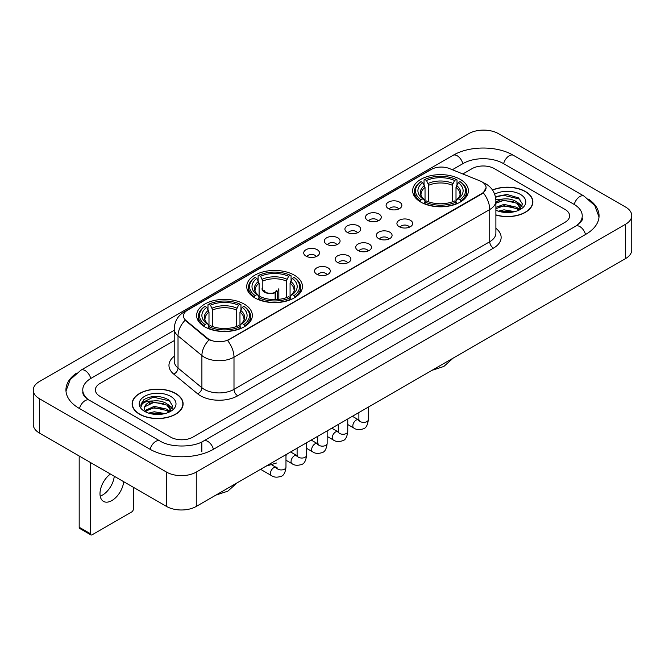 <?xml version="1.0" encoding="UTF-8"?>
<svg xmlns="http://www.w3.org/2000/svg" width="665" height="665" viewBox="0 0 665 665"><rect width="100%" height="100%" fill="white"/><g stroke="black" fill="none" stroke-linecap="round" stroke-linejoin="round"><path stroke-width="1" d="M294.287 275.152A27.864 16.085 0 0 0 263.93 271.669A27.864 16.085 0 0 0 246.723 286.524A27.864 16.085 0 0 0 254.886 297.903A27.864 16.085 0 0 0 285.252 301.386A27.864 16.085 0 0 0 302.45 286.524A27.864 16.085 0 0 0 294.287 275.152M244.18 304.08A27.864 16.085 0 0 0 213.822 300.597A27.864 16.085 0 0 0 196.624 315.451A27.864 16.085 0 0 0 204.778 326.831A27.864 16.085 0 0 0 235.144 330.314A27.864 16.085 0 0 0 252.343 315.451A27.864 16.085 0 0 0 244.18 304.08M460.222 179.351A27.864 16.085 0 0 0 429.856 175.868A27.864 16.085 0 0 0 412.657 190.73A27.864 16.085 0 0 0 420.82 202.102A27.864 16.085 0 0 0 451.178 205.585A27.864 16.085 0 0 0 468.376 190.73A27.864 16.085 0 0 0 460.222 179.351M388.402 208.586A7.889 4.555 180 0 1 386.839 207.297A7.889 4.555 180 0 1 389.449 201.636A7.889 4.555 180 0 1 399.557 202.143A7.889 4.555 180 0 1 401.12 207.297A7.889 4.555 180 0 1 388.402 208.586M398.593 209.051A4.73 2.735 0 0 0 397.329 207.721A4.73 2.735 0 0 0 392.666 207.031A4.73 2.735 0 0 0 389.366 209.051M367.812 220.472A7.889 4.555 180 0 1 366.249 219.184A7.889 4.555 180 0 1 368.859 213.523A7.889 4.555 180 0 1 378.967 214.03A7.889 4.555 180 0 1 380.53 219.184A7.889 4.555 180 0 1 367.812 220.472M378.003 220.946A4.73 2.735 0 0 0 376.731 219.616A4.73 2.735 0 0 0 372.076 218.918A4.73 2.735 0 0 0 368.776 220.946M347.221 232.359A7.889 4.555 180 0 1 345.659 231.071A7.889 4.555 180 0 1 348.269 225.418A7.889 4.555 180 0 1 358.369 225.925A7.889 4.555 180 0 1 359.94 231.071A7.889 4.555 180 0 1 347.221 232.359M357.413 232.833A4.73 2.735 0 0 0 356.141 231.503A4.73 2.735 0 0 0 351.477 230.813A4.73 2.735 0 0 0 348.177 232.833M326.623 244.246A7.889 4.555 180 0 1 325.06 242.958A7.889 4.555 180 0 1 327.67 237.305A7.889 4.555 180 0 1 337.778 237.812A7.889 4.555 180 0 1 339.341 242.958A7.889 4.555 180 0 1 326.623 244.246M336.814 244.72A4.73 2.735 0 0 0 335.551 243.39A4.73 2.735 0 0 0 330.887 242.7A4.73 2.735 0 0 0 327.587 244.72M306.033 256.141A7.889 4.555 180 0 1 304.47 254.853A7.889 4.555 180 0 1 307.08 249.192A7.889 4.555 180 0 1 317.188 249.699A7.889 4.555 180 0 1 318.751 254.853A7.889 4.555 180 0 1 306.033 256.141M316.224 256.607A4.73 2.735 0 0 0 314.952 255.277A4.73 2.735 0 0 0 310.297 254.587A4.73 2.735 0 0 0 306.997 256.607M399.224 226.715A7.889 4.555 180 0 1 397.653 225.427A7.889 4.555 180 0 1 400.272 219.774A7.889 4.555 180 0 1 410.372 220.281A7.889 4.555 180 0 1 411.934 225.427A7.889 4.555 180 0 1 399.224 226.715M409.416 227.189A4.73 2.735 0 0 0 408.144 225.859A4.73 2.735 0 0 0 403.48 225.169A4.73 2.735 0 0 0 400.18 227.189M378.626 238.602A7.889 4.555 180 0 1 377.063 237.314A7.889 4.555 180 0 1 379.673 231.661A7.889 4.555 180 0 1 389.781 232.168A7.889 4.555 180 0 1 391.344 237.314A7.889 4.555 180 0 1 378.626 238.602M388.817 239.076A4.73 2.735 0 0 0 387.554 237.746A4.73 2.735 0 0 0 382.89 237.056A4.73 2.735 0 0 0 379.59 239.076M358.036 250.497A7.889 4.555 180 0 1 356.473 249.209A7.889 4.555 180 0 1 359.083 243.548A7.889 4.555 180 0 1 369.191 244.055A7.889 4.555 180 0 1 370.754 249.209A7.889 4.555 180 0 1 358.036 250.497M368.227 250.963A4.73 2.735 0 0 0 366.955 249.633A4.73 2.735 0 0 0 362.3 248.943A4.73 2.735 0 0 0 359 250.963M337.446 262.384A7.889 4.555 180 0 1 335.883 261.096A7.889 4.555 180 0 1 338.493 255.435A7.889 4.555 180 0 1 348.593 255.942A7.889 4.555 180 0 1 350.156 261.096A7.889 4.555 180 0 1 337.446 262.384M347.637 262.858A4.73 2.735 0 0 0 346.365 261.528A4.73 2.735 0 0 0 341.702 260.83A4.73 2.735 0 0 0 338.402 262.858M316.848 274.271A7.889 4.555 180 0 1 315.285 272.983A7.889 4.555 180 0 1 317.895 267.33A7.889 4.555 180 0 1 328.003 267.837A7.889 4.555 180 0 1 329.566 272.983A7.889 4.555 180 0 1 316.848 274.271M327.039 274.745A4.73 2.735 0 0 0 325.775 273.415A4.73 2.735 0 0 0 321.112 272.725A4.73 2.735 0 0 0 317.812 274.745M480.03 180.922A14.189 8.196 180 0 1 481.925 181.844A14.189 8.196 180 0 1 486.082 187.638A14.189 8.196 180 0 1 481.925 193.432L229.167 339.358A14.189 8.196 180 0 1 207.505 338.269L186.075 320.597A14.189 8.196 180 0 1 183.507 315.9A14.189 8.196 180 0 1 187.663 310.098L431.244 169.467A14.189 8.196 180 0 1 449.424 168.553L480.03 180.922M495.89 215.044A25.494 14.721 0 0 0 532.881 201.911A25.494 14.721 0 0 0 525.417 191.503A25.494 14.721 0 0 0 492.474 189.974M175.643 393.439A25.494 14.721 0 0 0 147.854 390.255A25.494 14.721 0 0 0 132.119 403.854A25.494 14.721 0 0 0 139.583 414.262A25.494 14.721 0 0 0 167.372 417.445A25.494 14.721 0 0 0 183.108 403.854A25.494 14.721 0 0 0 175.643 393.439M486.082 187.638L483.305 192.858L481.925 193.856L227.571 340.505A18.396 10.623 60 0 1 233.997 357.172A21.031 12.136 180 0 1 204.263 357.172A21.031 12.136 180 0 1 201.902 355.551L178.02 335.858A21.031 12.136 180 0 1 174.222 328.901L174.222 361.087A21.031 12.136 0 0 0 178.02 368.053L201.902 387.745A21.031 12.136 0 0 0 204.263 389.366A21.031 12.136 0 0 0 233.997 389.366L489.731 241.719A21.031 12.136 0 0 0 495.89 233.132L495.89 200.946A21.031 12.136 180 0 1 489.731 209.525A18.396 10.623 -120 0 0 483.305 192.858M210.689 340.505L207.505 338.892L185.119 320.247A18.396 12.303 129.5 0 0 178.02 335.858L178.02 368.053A5.254 3.516 -50.5 0 1 173.715 374.087A26.284 15.179 180 0 1 174.222 356.274M170.622 437.113A15.769 9.102 0 0 0 192.925 437.113L565.001 222.293A15.769 9.102 0 0 0 569.622 215.859A15.769 9.102 0 0 0 565.001 209.417L494.378 168.644A15.769 9.102 0 0 0 472.075 168.644L462.84 173.972L472.075 168.644A15.769 9.102 0 0 1 494.378 168.644L565.001 209.417A15.769 9.102 0 0 1 569.622 215.859A15.769 9.102 0 0 1 565.001 222.293L192.925 437.113A15.769 9.102 0 0 1 170.622 437.113L99.999 396.34L170.622 437.113M174.222 340.613L99.999 383.464A15.769 9.102 0 0 0 95.378 389.898A15.769 9.102 0 0 0 99.999 396.34A15.769 9.102 0 0 1 95.378 389.898A15.769 9.102 0 0 1 99.999 383.464L174.222 340.613M495.89 214.878A25.228 14.572 0 0 0 532.623 201.911A25.228 14.572 0 0 0 525.234 191.611A25.228 14.572 0 0 0 492.574 190.115M498.418 211.179L503.987 209.824L514.793 211.636M500.595 211.778L503.987 211.187L512.524 212.11M495.89 207.322L503.987 204.371L516.68 207.239L519.382 209.824M495.89 208.677L503.987 205.734L516.68 208.602L518.683 210.298M495.857 199.766L503.255 199.001A13.142 7.589 0 0 0 495.89 202.526M503.255 199.001C508.293 198.469 512.773 199.4 516.68 201.794L520.529 207.846L520.437 208.843M495.89 203.232L503.987 200.281L516.68 203.158L520.487 208.527M495.89 209.932L496.456 210.448M495.89 210.198A18.396 10.623 0 0 0 520.396 209.417A18.396 10.623 0 0 0 520.396 194.396A18.396 10.623 0 0 0 494.685 194.222M518.899 210.198L522.441 203.972L518.401 197.854L507.029 194.454L495.408 196.665M495.533 197.256L503.056 195.202L520.022 199.151M498.991 201.404L503.056 200.647L513.455 201.528M519.099 203.972L522.017 206.416M498.991 206.857L503.056 206.1L513.455 206.981M519.099 209.425L519.523 209.708M500.945 211.861L512.324 212.143M517.545 202.418L522.183 205.934M517.545 207.871L519.955 209.325M139.766 414.154A25.228 14.572 0 0 0 167.264 417.312A25.228 14.572 0 0 0 182.842 403.854A25.228 14.572 0 0 0 175.452 393.547A25.228 14.572 0 0 0 147.954 390.388A25.228 14.572 0 0 0 132.377 403.854A25.228 14.572 0 0 0 139.766 414.154M148.636 413.123L154.214 411.76L165.011 413.572M150.822 413.721L154.214 413.123L162.75 414.054M169.126 412.134L172.659 405.916L168.627 399.798C159.982 395.334 151.728 395.284 143.881 399.648L140.855 405.193L141.146 406.98C141.312 402.982 145.427 400.97 153.482 400.937A13.142 7.589 0 0 0 144.471 408.144A13.142 7.589 0 0 0 145.111 410.48L154.214 406.315L166.907 409.183L169.608 411.76M145.552 411.203L154.214 407.67L166.907 410.546L168.902 412.234M153.482 400.937C158.519 400.413 162.992 401.344 166.907 403.73L170.755 409.79L170.664 410.787M144.471 408.293L144.92 406.681L154.214 402.225L166.907 405.093L170.714 410.471M145.111 410.48L146.674 412.391M170.622 396.34A18.396 10.623 0 0 0 144.604 396.34A18.396 10.623 0 0 0 144.604 411.361A18.396 10.623 0 0 0 170.622 411.361A18.396 10.623 0 0 0 170.622 396.34M140.855 405.318L141.429 403.073L153.274 397.138L170.248 401.095M149.209 403.347L153.274 402.591L163.681 403.472M169.317 405.916L172.243 408.36M149.209 408.8L153.274 408.044L163.681 408.925M169.317 411.369L169.75 411.643M151.171 413.796L162.551 414.079M167.763 404.362L172.41 407.878M167.763 409.806L170.182 411.269M420.313 201.803L421.061 199.816A25.021 14.447 0 0 1 421.061 181.645L422.782 182.634A22.602 13.051 0 0 0 422.782 198.818L424.486 199.783L425.035 201.811M425.035 200.988L425.035 187.397L422.782 182.634M424.037 184.787L424.037 179.924L424.785 179.492A25.021 14.447 0 0 1 456.257 179.492L454.536 180.489A22.602 13.051 0 0 0 426.498 180.489L428.75 185.252L428.75 201.869M452.283 201.869L452.283 185.252L454.536 180.489M424.037 203.249A26.076 15.054 0 0 0 457.005 203.249L456.257 201.961A25.021 14.447 0 0 1 424.785 201.961L424.037 203.698M457.005 203.698L457.005 203.249M421.061 181.645L420.313 182.069A26.076 15.054 0 0 0 414.445 191.587A26.076 15.054 0 0 0 420.313 201.104M456.257 179.492L457.005 179.924L457.005 184.787M424.785 201.961L426.498 200.963A22.602 13.051 0 0 0 454.536 200.963L456.257 201.961M422.782 198.818L421.061 199.816M426.498 180.489L424.785 179.492M424.486 185.56A20.216 11.671 0 0 0 424.486 199.783L424.578 199.849C421.71 197.073 420.538 195.186 421.07 194.188A19.451 11.23 0 0 1 425.035 187.397M460.72 201.104A26.076 15.054 0 0 0 466.589 191.587A26.076 15.054 0 0 0 460.72 182.069L459.972 181.645A25.021 14.447 0 0 1 459.972 199.816L460.72 201.803M459.972 199.816L458.252 198.818A22.602 13.051 0 0 0 458.252 182.634L459.972 181.645M458.252 182.634L456.007 187.397L456.007 200.988L456.556 199.783L458.252 198.818M456.007 187.397A19.451 11.23 0 0 1 459.972 194.188C460.496 195.194 459.324 197.073 456.456 199.849L456.556 199.783A20.216 11.671 0 0 0 456.556 185.56M456.007 201.811L456.007 200.988M254.387 297.604L255.136 295.609A25.021 14.447 0 0 1 255.136 277.438L256.856 278.435A22.602 13.051 0 0 0 256.856 294.62L258.552 295.584L259.101 297.612M259.101 296.781L259.101 283.199L256.856 278.435M258.103 280.588L258.103 275.717L258.851 275.293A25.021 14.447 0 0 1 290.322 275.293L288.602 276.291A22.602 13.051 0 0 0 260.572 276.291L262.816 281.054L262.816 289.915M286.357 297.671L286.357 281.054L288.602 276.291M258.103 299.05A26.076 15.054 0 0 0 291.071 299.05L290.322 297.754A25.021 14.447 0 0 1 258.851 297.754L258.103 299.491M291.071 299.491L291.071 299.05M255.136 277.438L254.387 277.87A26.076 15.054 0 0 0 248.511 287.388A26.076 15.054 0 0 0 254.387 296.898M290.322 275.293L291.071 275.717L291.071 280.588M258.851 297.754L260.572 296.765A22.602 13.051 0 0 0 288.602 296.765L290.322 297.754M256.856 294.62L255.136 295.609M260.572 276.291L258.851 275.293M258.552 281.362A20.216 11.671 0 0 0 258.552 295.584L258.652 295.651C255.776 292.866 254.604 290.987 255.136 289.99A19.451 11.23 0 0 1 259.101 283.199M294.786 296.898A26.076 15.054 0 0 0 300.663 287.388A26.076 15.054 0 0 0 294.786 277.87L294.038 277.438A25.021 14.447 0 0 1 294.038 295.609L294.786 297.604M294.038 295.609L292.317 294.62A22.602 13.051 0 0 0 292.317 278.435L294.038 277.438M292.317 278.435L290.073 283.199L290.073 296.781L290.622 295.584L292.317 294.62M290.073 283.199A19.451 11.23 0 0 1 294.038 289.99C294.57 290.987 293.398 292.874 290.53 295.651L290.622 295.584A20.216 11.671 0 0 0 290.622 281.362M290.073 297.612L290.073 296.781M204.28 326.532L205.028 324.537A25.021 14.447 0 0 1 205.028 306.365L206.749 307.363A22.602 13.051 0 0 0 206.749 323.547L208.444 324.512L208.993 326.54M208.993 325.717L208.993 312.126L206.749 307.363M207.995 309.516L207.995 304.653L208.744 304.221A25.021 14.447 0 0 1 240.215 304.221L238.502 305.218A22.602 13.051 0 0 0 210.464 305.218L212.717 309.981L212.717 326.598M236.25 326.598L236.25 309.981L238.502 305.218M207.995 327.978A26.076 15.054 0 0 0 240.963 327.978L240.215 326.69A25.021 14.447 0 0 1 208.744 326.69L207.995 328.419M240.963 328.419L240.963 327.978M205.028 306.365L204.28 306.798A26.076 15.054 0 0 0 198.411 316.316A26.076 15.054 0 0 0 204.28 325.833M240.215 304.221L240.963 304.653L240.963 309.516M208.744 326.69L210.464 325.692A22.602 13.051 0 0 0 238.502 325.692L240.215 326.69M206.749 323.547L205.028 324.537M210.464 305.218L208.744 304.221M208.444 310.289A20.216 11.671 0 0 0 208.444 324.512L208.544 324.578C205.668 321.802 204.496 319.915 205.028 318.917A19.451 11.23 0 0 1 208.993 312.126M244.687 325.833A26.076 15.054 0 0 0 250.555 316.316A26.076 15.054 0 0 0 244.687 306.798L243.939 306.365A25.021 14.447 0 0 1 243.939 324.537L244.687 326.532M243.939 324.537L242.218 323.547A22.602 13.051 0 0 0 242.218 307.363L243.939 306.365M242.218 307.363L239.965 312.126L239.965 325.717L240.514 324.512L242.218 323.547M239.965 312.126A19.451 11.23 0 0 1 243.93 318.917C244.462 319.915 243.29 321.802 240.422 324.578L240.514 324.512A20.216 11.671 0 0 0 240.514 310.289M239.965 326.54L239.965 325.717M278.834 299.341L278.834 288.718A8.412 4.854 180 0 1 277.38 291.445L277.38 299.474M262.01 288.718A8.412 4.854 0 0 0 264.479 292.151A8.412 4.854 0 0 0 275.152 292.733L275.152 299.574M275.476 299.566L275.476 292.06A5.785 3.342 0 0 0 276.208 290.43M262.816 287.513A7.889 4.555 -0 0 0 264.853 291.935A7.889 4.555 -0 0 0 274.77 292.517L275.152 292.733M275.476 292.06L277.38 291.445M264.645 290.43A5.785 3.342 0 0 0 265.709 292.367M114.264 476.256A16.825 9.709 -60 0 1 102.46 495.109A16.825 9.709 -60 0 1 100.207 496.157M110.423 474.037A16.825 9.709 120 0 0 100.639 488.85A16.825 9.709 120 0 0 103.482 501.385A16.825 9.709 120 0 0 111.895 500.554A16.825 9.709 120 0 0 123.698 481.701M90.332 533.687A2.627 1.521 120 0 0 90.881 534.893L79.725 528.451A2.627 1.521 -60 0 1 79.185 527.254L90.332 533.687L90.332 462.441M79.185 455.999L79.185 527.254M90.881 534.893A2.627 1.521 120 0 0 92.194 534.76L131.595 512.017A2.627 1.521 120 0 0 133.449 508.792L133.449 487.329M576.996 225.352A28.387 16.392 0 0 0 582.241 215.859A28.387 16.392 0 0 0 573.92 204.271L503.297 163.499A28.387 16.392 0 0 0 463.156 163.499L452.35 169.733M174.222 330.306L91.08 378.31A28.387 16.392 0 0 0 82.759 389.898A28.387 16.392 0 0 0 88.004 399.391M166.533 472.092A21.031 12.136 0 0 0 196.266 472.092L625.59 224.23A21.031 12.136 0 0 0 631.75 215.643A21.031 12.136 0 0 0 625.59 207.056L498.467 133.665A21.031 12.136 0 0 0 468.734 133.665L39.41 381.535A21.031 12.136 0 0 0 33.25 390.114A21.031 12.136 0 0 0 39.41 398.701L166.533 472.092L166.533 506.431A21.031 12.136 0 0 0 196.266 506.431L625.59 258.569A21.031 12.136 0 0 0 631.75 249.982L631.75 215.643M33.25 390.114L33.25 424.453A21.031 12.136 0 0 0 39.41 433.04L166.533 506.431M76.392 373.206A45.212 26.101 0 0 0 65.943 389.898A45.212 26.101 0 0 0 79.185 408.36L149.808 449.133A45.212 26.101 0 0 0 213.739 449.133L585.815 234.313A45.212 26.101 0 0 0 599.057 215.859A45.212 26.101 0 0 0 588.608 199.168M186.075 320.597L186.075 321.22M207.505 338.269L207.505 338.892M229.167 339.358L229.167 339.782M481.925 193.432L481.925 193.856M237.713 395.8A5.254 3.034 60 0 1 233.997 389.366L233.997 357.172L489.731 209.525L489.731 241.719A5.254 3.034 60 0 0 493.447 248.153L237.713 395.8A26.284 15.179 180 0 1 200.547 395.8A26.284 15.179 180 0 1 197.596 393.78L173.715 374.087M495.89 200.946C495.533 193.382 492.208 187.713 485.924 183.939L483.264 182.642A18.396 8.62 112 0 0 483.023 182.551M186.1 311.178A18.396 10.623 -120 0 0 184.188 311.893C177.904 315.667 174.579 321.336 174.222 328.901M184.188 311.893L429.698 170.149A18.396 10.623 60 0 1 431.095 169.558M209.076 339.865A18.396 12.303 129.5 0 0 201.902 355.551L201.902 387.745A5.254 3.516 -50.5 0 1 197.596 393.78M495.89 228.319A26.284 15.179 180 0 1 493.447 248.153M452.283 185.252A19.451 11.23 0 0 0 428.75 185.252M452.832 183.415A20.216 11.671 0 0 0 428.202 183.415M286.357 281.054A19.451 11.23 0 0 0 262.816 281.054M286.906 279.217A20.216 11.671 0 0 0 262.268 279.217M236.25 309.981A19.451 11.23 0 0 0 212.717 309.981M236.798 308.144A20.216 11.671 0 0 0 212.168 308.144M368.344 407.088L368.344 419.648A4.73 2.735 180 0 1 366.739 421.693A4.73 2.735 180 0 1 360.264 421.577A4.73 2.735 180 0 1 358.884 419.648L358.726 420.671L359.15 420.322M368.344 419.648C367.695 425.143 365.991 428.21 363.24 428.85C359.333 430.064 356.191 429.789 353.813 428.036A4.73 2.735 -60 0 1 353.09 424.245A4.73 2.735 -60 0 1 356.174 420.072A4.73 2.735 -60 0 1 356.39 419.964A4.73 2.735 -60 0 1 358.543 419.839L359.507 420.222M347.753 418.975L347.753 431.535A4.73 2.735 180 0 1 346.149 433.588A4.73 2.735 180 0 1 339.674 433.464A4.73 2.735 180 0 1 338.286 431.535L338.136 432.558L338.56 432.208M347.753 431.535C347.105 437.03 345.401 440.097 342.65 440.745C338.743 441.951 335.601 441.676 333.223 439.922A4.73 2.735 -60 0 1 332.492 436.132A4.73 2.735 -60 0 1 335.584 431.967A4.73 2.735 -60 0 1 335.792 431.851A4.73 2.735 -60 0 1 337.953 431.735L338.909 432.109M327.155 430.862L327.155 443.422A4.73 2.735 180 0 1 325.559 445.475A4.73 2.735 180 0 1 319.084 445.359A4.73 2.735 180 0 1 317.695 443.422L317.546 444.444L317.97 444.095M327.155 443.422C326.507 448.917 324.811 451.984 322.051 452.632C318.144 453.838 315.002 453.572 312.625 451.818A4.73 2.735 -60 0 1 311.902 448.027A4.73 2.735 -60 0 1 314.994 443.854A4.73 2.735 -60 0 1 315.202 443.738A4.73 2.735 -60 0 1 317.355 443.621L318.319 443.996M306.565 442.749L306.565 455.317A4.73 2.735 180 0 1 304.961 457.362A4.73 2.735 180 0 1 298.485 457.246A4.73 2.735 180 0 1 297.105 455.317L296.947 456.34L297.371 455.982M306.565 455.317C305.917 460.812 304.213 463.879 301.461 464.519C297.554 465.733 294.412 465.458 292.035 463.705A4.73 2.735 -60 0 1 291.312 459.914A4.73 2.735 -60 0 1 294.404 455.741A4.73 2.735 -60 0 1 294.612 455.633A4.73 2.735 -60 0 1 296.765 455.508L297.729 455.891M285.975 454.644L285.975 467.204A4.73 2.735 180 0 1 284.371 469.249A4.73 2.735 180 0 1 277.895 469.133A4.73 2.735 180 0 1 276.507 467.204L276.357 468.226L276.781 467.877M285.975 467.204C285.327 472.699 283.623 475.766 280.871 476.406C276.964 477.62 273.822 477.345 271.445 475.591A4.73 2.735 -60 0 1 270.713 471.801A4.73 2.735 -60 0 1 273.805 467.636A4.73 2.735 -60 0 1 274.022 467.52A4.73 2.735 -60 0 1 276.175 467.395L277.13 467.778M213.423 449.316A8.412 4.854 -120 0 0 207.796 441.402A8.412 4.854 -120 0 0 203.59 440.986C193.241 447.678 170.298 447.678 159.957 440.986L89.334 400.214C88.495 399.906 84.397 397.113 83.108 394.154L82.759 392.475M150.124 449.316A8.412 4.854 -60 0 1 155.751 441.402A8.412 4.854 -60 0 1 159.957 440.986M79.501 408.543A8.412 4.854 -60 0 1 85.128 400.629A8.412 4.854 -60 0 1 89.334 400.214M65.985 391.087L70.174 379.649L80.922 370.172A8.412 4.854 60 0 1 85.128 370.588A8.412 4.854 60 0 1 90.764 378.501M80.922 370.172L453.006 155.352A8.412 4.854 60 0 1 457.204 155.768A8.412 4.854 60 0 1 462.84 163.681M453.006 155.352C469.407 145.593 497.046 145.593 513.455 155.352A8.412 4.854 120 0 0 509.249 155.768A8.412 4.854 120 0 0 503.613 163.681M599.015 217.039L594.826 205.601L584.078 196.125A8.412 4.854 120 0 0 579.872 196.541A8.412 4.854 120 0 0 574.236 204.454M585.499 234.496A8.412 4.854 -120 0 0 579.872 226.59A8.412 4.854 -120 0 0 575.666 226.175L203.59 440.986M196.266 506.431L196.266 472.092M39.41 433.04L39.41 398.701M625.59 258.569L625.59 224.23M201.844 451.71L201.844 442.267M429.698 170.149L433.073 168.578M532.623 204.014L532.623 201.911M520.529 208.744L520.529 207.846M182.842 405.958L182.842 403.854M170.755 410.687L170.755 409.79M132.377 405.958L132.377 403.854M453.164 358.119L443.846 366.457L431.959 370.355M414.445 196.399L414.445 191.587M466.589 196.399L466.589 191.587M287.23 453.912L285.975 455.5M248.511 292.193L248.511 287.388M300.663 292.193L300.663 287.388M276.507 463.015L266.033 466.157M237.122 482.84L227.804 491.177L215.925 495.084M198.411 321.12L198.411 316.316M250.555 321.12L250.555 316.316M353.813 428.036L347.753 424.536M358.884 412.549L358.884 419.648M358.543 419.839L352.392 416.29M333.223 439.922L327.155 436.423M338.286 424.436L338.286 431.535M337.953 431.735L331.802 428.185M312.625 451.818L306.565 448.318M317.695 436.323L317.695 443.422M317.355 443.621L311.212 440.072M292.035 463.705L285.975 460.205M297.105 448.218L297.105 455.317M296.765 455.508L290.622 451.959M271.445 475.591L260.564 469.315M276.175 467.395L271.869 464.91M582.241 218.436C583.413 219.284 581.218 221.861 575.666 226.175M513.455 155.352L584.078 196.125"/></g></svg>
